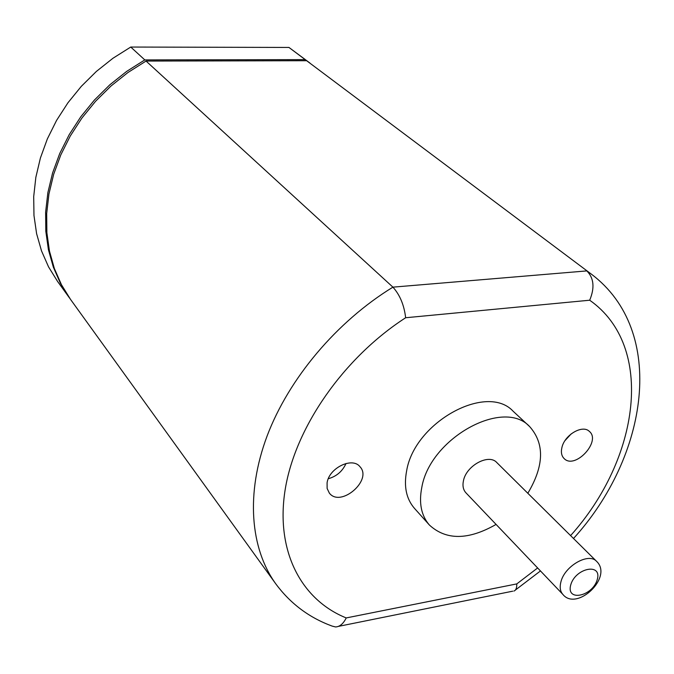 <?xml version="1.0" encoding="UTF-8"?>
<svg xmlns="http://www.w3.org/2000/svg" width="674" height="674" viewBox="0 0 674 674"><rect width="100%" height="100%" fill="white"/><g stroke="black" fill="none" stroke-linecap="round" stroke-linejoin="round"><path stroke-width="1.01" d="M565.056 440.543L571.223 433.854M561.947 447.376C564.719 434.789 582.53 424.435 589.312 431.36C601.587 441.15 575.074 469.871 564.189 458.623C561.526 455.995 560.776 452.246 561.947 447.376M328.297 478.734C336.562 476.392 342.468 471.303 346.023 463.476M327.092 482.752C329.081 467.925 352.334 456.669 359.95 466.694C372.899 480.065 340.581 507.977 329.342 493.082L327.126 488.448L327.092 482.752M306.653 60.719L591.258 274.065L306.653 60.719L146.047 61.064L127.934 72.522L111.016 85.994L95.598 101.243L81.942 118.001L70.29 135.971L60.82 154.843L53.676 174.28L48.949 193.952L46.683 213.515L46.868 232.665L49.463 251.082L54.358 268.513L61.444 284.698L70.543 299.424L275.75 583.802C290.368 603.584 309.172 617.687 332.172 626.104L335.585 626.955C339.797 626.727 343.352 623.728 346.225 617.932C301.253 599.835 275.118 550.953 285.262 489.054C295.431 427.291 343.411 357.995 405.647 317.74L589.691 300.216C655.532 346.385 639.508 458.994 570.592 535.603M70.02 298.683L60.39 283.24L53.313 267.072L48.41 249.666L45.815 231.258L45.621 212.142L47.879 192.596L52.589 172.957L59.716 153.546L69.169 134.707L80.804 116.754L94.427 100.03L109.82 84.806L126.712 71.36L144.8 59.919L305.212 59.632L309.998 63.103M589.691 300.216C594.864 287.806 593.904 278.033 586.818 270.906L392.917 287.149L146.047 61.064M144.8 59.919L130.748 47.045L112.979 58.242L96.399 71.41L81.31 86.339L67.956 102.76L56.574 120.393L47.349 138.92L40.406 158.011L35.84 177.355L33.7 196.614L33.97 215.478L36.598 233.651L41.502 250.863L48.536 266.862L57.568 281.437L69.489 297.959M305.212 59.632L288.952 47.441L130.748 47.045M309.282 62.556L288.952 47.441M562.908 594.46L465.936 492.829C463.206 489.829 462.381 485.794 463.451 480.731C466.256 465.582 488.802 453.391 496.789 462.541L596.616 561.375C588.722 552.2 564.551 566.017 560.894 581.965C559.53 587.307 560.204 591.469 562.908 594.46C576.674 611.714 613.391 577.289 596.616 561.375M496.081 524.423C468.396 540.228 446.171 540.43 429.405 525.038C421.242 515.602 418.723 503.015 421.823 487.285C430.181 438.108 503.52 397.854 529.671 426.608C544.752 443.661 544.137 465.877 527.826 493.267M429.405 525.038L414.417 508.297C406.27 498.861 403.675 486.358 406.649 470.772C414.611 422.05 487.032 382.63 513.209 411.317L529.671 426.608M513.883 591.064C515.905 590.373 516.874 587.981 516.789 583.903L346.225 617.932M275.75 583.802C250.273 548.434 245.547 493.562 267.106 435.985C288.851 378.485 336.587 321.7 392.917 287.149C399.901 294.883 404.139 305.086 405.647 317.74M570.71 585.007C575.377 567.845 602.337 562.546 597.248 579.589C592.623 596.406 565.958 602.051 570.71 585.007M537.625 567.963L516.789 583.903M338.466 626.373L512.712 591.182M591.258 274.065C667.429 331.17 648.203 456.45 573.507 538.492M540.464 570.937L515.391 590.045"/></g></svg>
